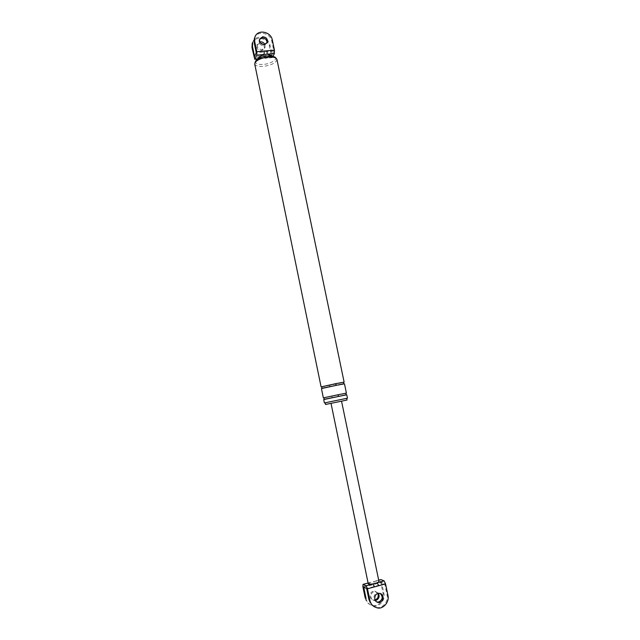 <?xml version="1.0" encoding="UTF-8"?>
<svg xmlns="http://www.w3.org/2000/svg" width="640" height="640" viewBox="0 0 640 640"><rect width="100%" height="100%" fill="white"/><g stroke="black" fill="none" stroke-linecap="round" stroke-linejoin="round"><path stroke-width="0.48" stroke-dasharray="3.2 2.4" d="M362.864 586.664L369.72 584.816L369.904 582.52L370.616 582.312M368.24 583.744L369.976 582.544L374.136 581.424C377.056 580.96 378.672 581 378.976 581.552M369.72 584.816L373.864 583.696L374.056 581.4L373.48 581.552M365.216 598.072C366.176 602.176 368.736 604.664 372.904 605.528C378.536 606.816 384.712 599.36 383.024 593.2L380.672 581.872L380.888 579.576M366.056 598.488C367.024 602.608 369.592 605.096 373.768 605.968C379.416 607.256 385.608 599.776 383.92 593.608L381.592 582.408L384.68 583.696L366.664 588.56M363.744 587.224L381.592 582.408M378.424 593.352L375.608 591.544L374.104 591.648C369.936 592.624 369.76 599.92 374.288 600.52L375.92 600.432M369.008 599.944C369.984 604.104 372.584 606.624 376.8 607.496C382.496 608.8 388.736 601.24 387.032 595.008L384.68 583.696M380.184 593.472L377.128 593.032C372.912 594.016 372.744 601.392 377.312 602M334.832 402.552L341.544 401.176L334.832 402.552M377.848 593.488L374.736 591.144L373.24 591.256C369.08 592.224 368.904 599.504 373.424 600.104L375.048 600.008M252.192 43.552C254.568 35.12 267.952 37.752 269.384 46.04L271.48 56.096L254.088 57.736M252.68 42.424C255.056 33.976 268.472 36.608 269.92 44.92L271.984 54.856L260.664 55.912M260.632 55.92L254.552 56.488M264.912 44.512L265.08 47.272L262.032 49.592C258.552 49.216 256.992 47.416 257.352 44.192L260.424 41.824M254.368 38.496C256.768 29.968 270.304 32.648 271.76 41.032L273.848 51.056L256.256 52.688M267.096 42.936L263.808 45.744C260.296 45.352 258.728 43.536 259.088 40.288L259.592 39.136M269.128 54.688C270.136 55.936 268.848 57.072 265.256 58.088L272.464 57.408L273.072 56.176M272.464 57.408L271.48 56.096M271.984 54.856L273.848 51.056M257.744 58.8L262.288 58.368C260.264 58.192 259.504 57.584 260.008 56.568M257.536 59L262.016 58.576L261.328 57.056M272.176 57.616L264.976 58.296L264.288 56.776M263.768 44.616L264.56 48.384L261.52 50.704C258.056 50.328 256.496 48.528 256.856 45.32L259.92 42.952M324.4 402.96L347.464 398.184M325.2 402.792L346.664 398.344M325.544 404.488L347.016 400.04M255.592 61.024C254.896 63.576 257.528 64.704 263.48 64.408C270.24 63.904 277.648 59.64 275.352 57.448M254.72 64.016C255.648 65.984 258.608 66.76 263.608 66.36C271.96 65 276.4 62.68 276.928 59.416M321.096 386.904L344.128 382.136M321.448 388.592L344.472 383.824M323.352 397.88L346.408 393.112M323.704 399.576L346.76 394.8M369.976 582.544L368.088 583.048M383.92 593.608L383.024 593.2M387.032 595.008L387.944 595.416M378.696 580.2L374.136 581.424M373.864 583.696L380.672 581.872M269.92 44.92L269.384 46.04M271.76 41.032L272.304 39.888M329.84 387.04L329.528 385.376L343.528 382.456M332.08 397.888L331.768 396.216L345.832 393.376M368.08 583.008L369.904 582.52M372.384 605.448L373.248 605.888M377.16 607.872L376.264 607.416M378.688 580.16L374.056 581.4M373.424 600.104L374.288 600.52M375.608 591.544L374.736 591.144M379.536 593.336L378.648 592.928M264.56 48.384L265.08 47.272M257.352 44.192L256.856 45.32M321.784 386.96L329.528 385.376M324 397.896L331.768 396.216"/><path stroke-width="0.96" d="M368.08 583.008L363.032 584.36L362.864 586.664L365.216 598.072L366.056 598.488L363.744 587.224L366.664 588.56L369.008 599.944L369.88 600.376C370.856 604.544 373.456 607.072 377.688 607.952C383.4 609.256 389.664 601.672 387.944 595.416L385.552 583.896L367.488 588.776L369.88 600.376M375.92 600.432C379.008 598.88 379.84 596.52 378.424 593.352M378.208 602.432L379.864 602.344C384.152 601.32 384.192 593.8 379.536 593.336L378.016 593.44C373.792 594.424 373.624 601.824 378.208 602.432L377.312 602L378.968 601.904C382.784 599.576 383.184 596.768 380.184 593.472M378.696 580.2L380.96 579.592L384.144 580.896L385.552 583.896M368.088 583.048L363.112 584.384L366.128 585.744L373.064 583.88C370.144 584.344 368.528 584.296 368.24 583.744L331.024 403.368M367.488 588.776L366.128 585.744M378.976 581.552L377.264 582.752L378.648 585.76M384.144 580.896L373.064 583.88L374.44 586.904M375.136 599.984C377.904 598.616 378.808 596.448 377.848 593.488M254.368 38.496L254.184 42.608L256.256 52.688L254.552 56.488L252.496 46.496L252.008 47.616L254.744 59.256L256.808 55.144L256.792 51.72L254.68 41.456L254.864 37.336C257.272 28.792 270.84 31.48 272.304 39.888L274.432 50.096L274.4 53.496L267.128 54.176L269.128 54.688M262.704 36.744C266.248 37.152 267.816 38.992 267.416 42.264L264.328 44.608C260.816 44.216 259.232 42.392 259.592 39.136L262.704 36.744M256.792 51.72L264.136 51.048L264.136 54.456L267.128 54.176L267.136 50.768L274.432 50.096M252.008 47.616L252.192 43.552M252.496 46.496L252.68 42.424L252.184 43.584M260.424 41.824C262.392 41.752 263.888 42.648 264.912 44.512M259.52 39.4L262.184 37.896C265.376 38.176 266.992 39.808 267.032 42.792M273.072 56.176L274.4 53.496M260.008 56.568L264.136 54.456L256.808 55.144M260.44 42.936L263.768 44.616M345.832 393.376L346.12 394.784L338.432 396.472L346.76 394.8L347.464 398.184L324.4 402.96L323.704 399.576L338.456 396.472L338.104 394.76L323.352 397.88L321.448 388.592L336.152 385.36L335.8 383.656L321.096 386.904L254.72 64.016L255.592 61.024L260.752 55.832M338.944 399.944L325.2 402.792L325.544 404.488L347.016 400.04L346.664 398.344L338.944 399.944M275.352 57.448L272.696 56.088L267.576 55.904C263.584 56.312 260.136 57.432 257.256 59.28M335.8 383.656L344.128 382.136L276.928 59.416L276.16 58.28C274.4 57.136 271.712 56.728 268.112 57.072C261.488 57.968 257.104 59.84 254.96 62.672M338.104 394.76L346.408 393.112L344.472 383.824L336.152 385.36M264.136 51.048L267.136 50.768M254.184 42.608L254.68 41.456M255.032 59.056L257.744 58.8M380.88 579.576L378.688 580.16M341.544 401.184L378.976 581.536M254.856 37.368L254.36 38.528M254.872 59.256L257.536 59M267.096 42.936L267.416 42.264M268.128 54.304L272.696 56.088M274.928 57.016L276.16 58.28M321.784 386.96L322.048 388.28L343.792 383.776L343.528 382.456M338.432 396.472L324.28 399.312L324 397.896"/></g></svg>
